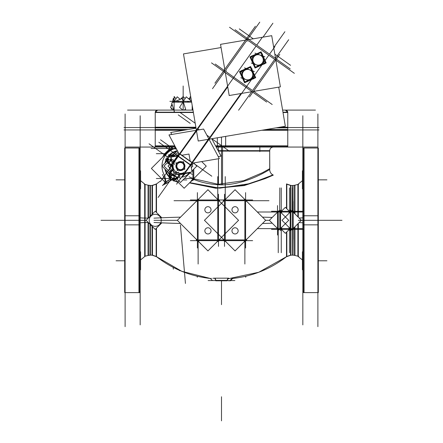 <?xml version="1.0" encoding="UTF-8"?>
<svg xmlns="http://www.w3.org/2000/svg" width="443" height="443" viewBox="0 0 443 443"><rect width="100%" height="100%" fill="white"/><g stroke="black" fill="none" stroke-linecap="round" stroke-linejoin="round"><path stroke-width="0.66" d="M198.121 241.103L197.351 240.77L198.121 241.103L198.126 264.022M217.79 241.114L217.762 240.649L217.79 241.114L219.008 240.438L217.79 241.114M225.21 241.114L223.992 240.438L225.21 241.114L225.238 240.649L225.21 241.114M244.879 241.103L245.649 240.77L244.879 241.103L244.874 264.022M278.254 229.352L277.528 228.627L278.254 229.352L278.254 252.726M214.65 278.182C208.941 278.536 208.941 278.536 214.65 278.182C208.941 278.536 208.941 278.536 214.65 278.182L228.35 278.182C234.059 278.536 234.059 278.536 228.35 278.182L214.65 278.182L215.968 280.563C211.344 280.563 211.344 280.563 215.968 280.563L214.65 278.182M278.376 211.289A0.725 0.725 0 0 0 277.539 212.125L278.254 211.278L277.528 212.003L257.35 212.003M244.879 199.527L245.649 199.859L244.879 199.527M225.249 199.516L225.238 199.981L225.21 199.516L223.992 200.192L225.249 199.516L225.238 176.607M217.79 199.516L219.008 200.192L217.79 199.516L217.762 199.981L217.79 199.516M197.351 199.859L198.121 199.527L197.351 199.859M269.698 169.597C269.776 171.912 270.811 173.667 272.799 174.863L264.848 178.324L244.065 185.296L215.974 188.009L189.759 182.638L219.734 188.175L250.389 183.54L270.618 175.849M162.57 185.268C159.231 179.963 159.231 179.963 162.57 185.268L166.684 183.186L172.615 179.094L166.684 183.186L162.57 185.268L166.945 183.103L171.851 179.891M178.008 182.117L173.839 180.661L178.008 182.117M173.396 180.417L172.261 179.708L173.396 180.417M280.53 212.125A0.725 0.725 0 0 0 279.694 211.289L279.821 187.904M174.902 148.095L175.146 148.914L175.146 147.087L174.907 148.499L174.907 148.156L174.907 148.499L176.369 148.798M169.021 149.806L169.176 149.695A19.88 19.88 0 0 1 169.182 149.695A19.88 19.88 0 0 0 169.176 149.695L170.455 149.38L169.182 149.695A19.88 19.88 0 0 0 169.176 149.695A19.88 19.88 0 0 1 169.182 149.695A1.445 1.445 0 0 0 169.459 149.441M168.916 147.165A1.445 1.445 0 0 1 169.807 148.499M162.636 157.199A19.88 19.88 0 0 1 168.999 149.817A19.88 19.88 0 0 0 162.636 157.199A19.88 19.88 0 0 1 168.999 149.817A19.88 19.88 0 0 0 162.636 157.199L168.999 149.817L162.636 157.199A19.88 19.88 0 0 1 169.525 149.463M193.669 179.122L193.774 179.432C201.919 182.765 211.161 184.587 221.5 184.897C247.692 184.681 269.964 168.91 269.698 169.597C269.876 168.966 247.698 184.665 221.5 184.897C211.161 184.587 201.919 182.765 193.774 179.432L192.799 178.507M193.27 179.947L190.767 181.624L193.27 179.947M167.875 171.984A13.855 13.855 0 0 0 169.398 174.492L167.875 171.984A13.855 13.855 0 0 0 169.398 174.492L167.875 171.984A13.855 13.855 0 0 0 169.398 174.492M174.525 153.555A13.855 13.855 0 0 0 172.017 155.072L174.525 153.555A13.855 13.855 0 0 0 172.017 155.072L174.525 153.555A13.855 13.855 0 0 0 172.017 155.072M148.466 223.261A6.025 0.504 0 0 1 149.053 223.25A6.025 0.504 0 0 0 148.466 223.261L148.466 255.345L149.967 255.151L149.967 224.158L149.967 244.414M149.053 217.38A6.025 0.504 0 0 1 148.466 217.369A6.025 0.504 0 0 0 149.053 217.38M293.194 228.627L302.835 228.627L293.194 228.627L293.033 255.151L290.547 255.151L290.547 229.352L290.547 244.647M290.901 211.278L291.029 211.289A0.725 0.725 0 0 0 290.193 212.125M290.901 229.219L290.901 252.726M279.993 229.048L280.425 229.048A0.725 0.725 0 0 1 280.236 229.219L280.236 228.804M280.541 228.627L290.182 228.627M290.359 211.527L290.315 211.582A0.725 0.725 0 0 1 290.486 211.411A0.725 0.725 0 0 0 290.315 211.582L290.73 211.582M227.032 280.563L228.35 278.182L227.032 280.563C231.656 280.563 231.656 280.563 227.032 280.563C231.656 280.563 231.656 280.563 227.032 280.563L215.968 280.563M230.537 280.563L232.675 278.464C252.792 276.21 270.839 268.873 286.82 256.442L286.82 231.855M178.108 155.188A11.147 11.147 0 0 0 175.738 155.98A11.147 11.147 0 0 1 178.108 155.188M169.353 167.432A11.147 11.147 0 0 0 170.306 170.776A11.147 11.147 0 0 1 169.353 167.432M172.017 165.35A8.434 8.434 0 0 0 172.731 169.564A8.434 8.434 0 0 1 172.017 165.35M180.949 174.509A8.434 8.434 0 0 1 179.675 174.498A8.434 8.434 0 0 0 183.884 173.783M246.031 40.025L247.305 39.61L246.031 40.025A3.616 3.616 0 0 1 248.385 39.626A3.616 3.616 0 0 0 246.031 40.025A3.616 3.616 0 0 1 248.385 39.626M252.87 91.723L252.471 91.762L252.87 91.723A1.207 1.207 0 0 1 252.471 91.762A1.207 1.207 0 0 0 252.87 91.723A1.207 1.207 0 0 1 252.471 91.762A1.196 1.196 0 0 0 252.864 91.712M172.078 155.903L170.677 154.906L169.946 155.454L170.671 154.9L172.078 155.903M166.922 159.707L169.946 155.454M166.651 160.576L168.478 161.878L166.651 160.576L166.945 159.663M170.228 174.437L169.232 175.832L169.78 176.569L169.226 175.843L170.228 174.437M174.033 179.587L169.78 176.569M176.203 178.031L174.902 179.864L176.203 178.031M248.612 80.665L249.78 79.701L248.612 80.665M259.083 65.929L260.246 64.966L259.083 65.929M173.872 156.202L174.26 156.479L173.872 156.202M171.17 164.757L168.927 163.168L171.17 164.757M170.527 172.643L170.865 172.067M179.083 175.345L177.493 177.588L179.083 175.345M172.726 110.102L172.726 109.233L172.726 110.102M172.726 102.494L172.726 102.172L172.726 102.494M272.224 217.441A105.661 6.634 180 0 0 262.494 217.148M180.506 217.148A105.661 6.634 180 0 0 153.987 218.155M272.224 223.189A105.661 6.634 180 0 1 262.494 223.482M180.506 223.482A105.661 6.634 180 0 1 153.987 222.475M286.505 232.171L286.505 256.713L290.962 255.168L290.962 229.352M271.481 229.352L303.034 229.352M277.761 229.164L277.833 228.804M277.833 211.411L277.528 211.582L278.077 211.582M277.645 229.048L278.077 229.048M280.236 211.394L280.236 211.826M277.833 211.394L277.833 211.826M271.481 211.278L303.034 211.278M286.82 193.453L286.82 208.775L286.82 184.188L286.505 183.917L286.505 208.459M286.505 183.917L290.962 185.462L290.962 211.278M293.183 228.505A0.725 0.725 0 0 1 292.347 229.341M292.618 229.352L292.618 255.168M294.933 226.755L294.933 255.461M292.618 185.462L292.618 211.278M297.895 184.426L294.933 185.185L294.933 213.875M302.818 251.751L302.818 217.663A6.025 0.377 0 0 1 302.835 217.69M302.818 217.712A6.025 0.377 0 0 1 299.097 218.039M302.414 259.941L297.895 256.22L297.895 223.793M302.835 324.896L302.835 115.734M302.901 215.879L304.446 215.78M302.901 224.756L304.446 224.85M303.621 224.856L318.312 224.856L318.312 148.017L303.621 148.017L303.621 224.856M303.621 292.613L303.621 215.774L318.312 215.774L318.312 292.613L303.621 292.613M317.891 326.668L317.891 113.962M302.835 170.81L302.414 170.81L302.414 180.412L302.835 180.412M302.835 188.884L302.414 188.884L302.414 179.277L302.835 179.277M302.835 251.751L302.414 251.751L302.414 261.353L302.835 261.353M302.835 269.82L302.414 269.82L302.414 260.218L302.835 260.218M318.312 196.216L318.312 221.827M318.312 244.414L318.312 218.803M185.445 283.448L180.417 224.917M124.012 129.949L185.717 129.949L124.012 129.949M318.988 129.949L263.679 129.949L318.988 129.949M175.024 146.268L155.227 146.268L155.227 129.528L188.181 129.528M225.659 136.383L225.659 146.268L215.796 146.268M217.341 137.79L217.341 146.268L287.773 146.268L287.773 129.528L266.143 129.528M217.441 146.982L217.341 145.442M125.784 147.054L175.439 147.054M216.217 147.054L221.5 147.054L221.5 146.268M317.216 147.054L221.5 147.054M225.587 147.054L225.659 145.442M151.041 148.499L175.14 148.499L174.902 147.054L168.689 147.054M166.346 183.424L151.379 168.456L172.759 147.082M176.602 149.236L174.957 148.793L174.824 147.076M175.146 147.087L174.26 147.082M169.47 154.823A15.715 15.715 0 0 1 177.372 150.675L177.167 150.913M216.228 147.082L222.646 147.054M222.641 147.082L222.569 151.085L218.366 151.085M218.272 147.082L218.471 151.085L269.721 151.085C269.726 148.676 270.922 147.336 273.314 147.054L218.244 147.054M151.379 168.456L161.988 179.061M175.218 147.076L168.412 147.054M168.805 149.878A1.445 1.445 0 0 0 169.741 148.073A1.445 1.445 0 0 0 167.952 147.115M168.982 149.823L175.201 148.671M165.964 181.84L163.788 184.338M170.86 178.618L165.638 182.079L166.562 183.374M171.646 179.26L171.795 179.908A1.44 1.44 0 0 0 172.792 179.066M169.364 174.548A13.916 13.916 0 0 1 167.753 171.862M171.962 155.039A13.916 13.916 0 0 1 174.647 153.433M170.848 178.557A15.715 15.715 0 0 1 169.83 177.704M169.148 177.045A15.715 15.715 0 0 1 164.995 169.104M164.995 163.079A15.715 15.715 0 0 1 165.959 159.934M166.358 159.076A15.715 15.715 0 0 1 167.277 157.475M167.958 156.523A15.715 15.715 0 0 1 168.811 155.504M222.547 151.085L222.547 184.377M218.471 156.589L218.471 156.988M218.471 158.738L218.471 184.316M162.503 185.551C159.026 180.03 159.026 180.03 162.503 185.551C165.311 183.075 165.848 180.384 164.115 177.482C161.33 172.593 161.33 172.593 164.115 177.482L163.545 176.607M269.698 168.705L269.698 151.085L269.77 168.661C269.488 171.613 270.667 173.767 273.309 175.118L265.219 178.601L244.209 185.567L215.913 188.264L189.488 182.904M269.77 168.661L262.516 172.687L243.744 180.694L218.333 184.31L193.868 178.795M192.096 178.092L189.095 176.829M192.461 178.457L193.702 177.77L190.307 182.09M169.769 173.877L161.983 166.092A18.434 18.434 0 0 1 173.717 148.92A18.434 18.434 0 0 0 161.983 166.092L166.956 161.119M172.632 155.443L177.383 150.698M175.445 179.553L184.144 188.253L206.25 166.142L201.687 161.579M178.247 182.355L173.639 180.794M173.39 180.661L171.862 179.692M193.774 177.975L193.774 169.143L193.79 178.031M192.926 169.996L192.926 179.947L193.79 179.947M174.907 152.237L175.838 152.237M182.965 179.952L186.769 179.952M179.393 270.679L179.36 270.285M173.335 269.139L173.18 267.362M124.688 221.827L124.688 196.216M124.688 218.803L124.688 244.414M125.109 326.668L125.109 113.962M139.379 148.017L139.379 224.856L124.688 224.856L124.688 148.017L139.379 148.017M140.099 224.756L138.554 224.85M140.165 324.896L140.165 220.315L101.01 220.315L139.379 220.315M140.165 115.734L140.165 220.315L144.695 220.315L144.695 184.321L144.291 184.216M140.099 215.879L138.554 215.78M139.379 215.774L124.688 215.774L124.688 292.613L139.379 292.613L139.379 215.774M140.586 170.926L140.586 180.412L140.165 180.412M140.165 188.884L140.586 188.884L140.586 179.277L140.165 179.277M140.165 251.751L140.586 251.751L140.586 261.353L140.165 261.353M140.165 269.82L140.586 269.82L140.586 260.218L140.165 260.218M140.182 188.884L140.182 222.967A6.025 0.377 180 0 1 140.165 222.94M140.182 222.918A6.025 0.377 180 0 1 145.105 222.569L145.105 184.41L140.586 180.689M140.182 251.751L140.182 217.663A6.025 0.377 180 0 0 140.165 217.69M140.182 217.712A6.025 0.377 180 0 0 145.105 218.061L145.105 256.22L140.586 259.941M148.067 218.111L145.105 218.061M148.067 222.519L144.291 222.58M160.139 181.22L156.495 183.939L152.038 185.462L152.038 214.401M156.495 183.917L156.495 212.474M161.241 220.73A6.025 6.025 0 0 0 155.227 214.29A6.025 6.025 0 0 0 149.219 220.73M161.811 222.846L155.227 229.424L146.118 220.315L155.227 211.206L161.811 217.784M149.219 219.9A6.025 6.025 0 0 0 155.227 226.34A6.025 6.025 0 0 0 161.241 219.9M152.038 226.235L152.038 255.168L156.495 256.713L156.495 228.156M148.067 222.264L148.067 255.461L150.382 255.168L150.382 224.579M149.258 223.455L148.255 223.505L148.344 222.541M148.35 218.083L148.255 217.125M145.105 184.426L148.067 185.185L148.067 218.366M148.067 185.168L150.382 185.462L150.382 216.051M302.818 188.884L302.818 222.967A6.025 0.377 0 0 0 302.835 222.94M302.818 222.918A6.025 0.377 0 0 0 299.097 222.591M297.895 216.837L297.895 184.41L302.414 180.689M293.194 239.187L293.194 201.443M293.05 229.059L292.64 229.048M293.078 211.582L292.64 211.582M292.889 211.394L292.889 211.826M290.486 211.394L290.486 211.826M281.997 220.315L291.688 210.63L301.373 220.315L291.688 230L281.997 220.315M290.486 229.219L290.486 228.804M292.889 229.236L292.889 228.804M290.193 228.505A0.725 0.725 0 0 0 291.029 229.341M290.486 229.319A0.725 0.604 90 0 1 290.093 228.411M288.67 229.352A0.725 0.393 -90 0 0 289.013 228.976A0.725 0.393 -90 0 0 289.002 228.234L289.063 228.234M282.053 229.352A0.725 0.393 -90 0 1 281.704 228.976A0.725 0.393 -90 0 1 281.72 228.234L281.659 228.234M280.236 229.319A0.725 0.604 90 0 0 280.629 228.411M280.53 228.505A0.725 0.725 0 0 1 279.694 229.341M280.353 211.516L279.993 211.582M280.236 211.311A0.725 0.604 -90 0 1 280.629 212.225M282.053 211.278A0.725 0.393 90 0 0 281.704 211.654A0.725 0.393 90 0 0 281.72 212.396L281.659 212.396M288.67 211.278A0.725 0.393 90 0 1 289.013 211.654A0.725 0.393 90 0 1 289.002 212.396L289.063 212.396M290.486 211.311A0.725 0.604 -90 0 0 290.093 212.225M290.32 229.059L290.73 229.048M290.182 230.604L290.182 210.026M289.063 213.249L289.063 211.582L290.176 211.582L290.065 212.252M290.065 228.378L290.176 229.048L289.063 229.048L289.063 227.381M281.089 229.048L285.358 233.317L289.628 229.048M281.089 211.582L285.358 207.313L289.628 211.582M280.657 212.252L280.546 211.582L281.659 211.582L281.659 213.249M281.659 227.381L281.659 229.048L280.546 229.048L280.657 228.378M280.541 230.604L280.541 210.026M269.35 220.315L279.035 210.63L288.72 220.315L279.035 230L269.35 220.315L265.662 220.315L235.056 189.709L204.45 220.315L235.056 250.921L265.662 220.315L269.35 220.315L265.662 220.315M292.469 187.904L292.347 211.289A0.725 0.725 0 0 1 293.183 212.125L293.033 196.216M277.528 235.045L277.528 205.585M278.376 229.341A0.725 0.725 0 0 1 277.539 228.505L277.528 228.632M246.563 239.414L246.563 240.427L245.715 240.532M245.599 240.676L245.715 240.261M246.563 201.216L246.563 200.203L245.715 200.098M245.599 199.954L245.715 200.369M244.303 199.356C245.71 199.306 246.391 199.965 246.347 201.332M245.134 199.948L244.674 199.328M225.033 199.948L225 199.322L225.443 199.322M223.565 201.355C223.477 199.915 224.18 199.256 225.681 199.372M225.631 240.71L224.512 240.71M225.631 199.92L224.512 199.92M218.825 199.981L252.643 199.981M245.599 248.008L245.599 192.622M244.481 199.92L245.599 199.92M244.481 240.71L245.599 240.71M246.352 239.309C246.386 240.671 245.699 241.324 244.303 241.274M244.652 241.324L245.129 240.676M225.465 241.33L225 241.33L225.033 240.676M225.681 241.258C224.18 241.363 223.477 240.71 223.577 239.298M223.383 201.382L223.383 200.158L224.396 199.815L224.396 200.369M223.383 239.248L223.383 240.471L224.396 240.815L224.396 240.261M224.512 246.402L224.512 194.228M218.825 240.649L252.643 240.649M231.988 231.274A3.095 3.095 0 0 1 235.056 227.763A3.095 3.095 0 0 1 238.124 231.274M238.124 230.443A3.095 3.095 0 0 1 235.056 233.954A3.095 3.095 0 0 1 231.988 230.443M231.988 210.187A3.095 3.095 0 0 1 235.056 206.676A3.095 3.095 0 0 1 238.124 210.187M238.124 209.356A3.095 3.095 0 0 1 235.056 212.867A3.095 3.095 0 0 1 231.988 209.356M219.617 239.248L219.617 240.471L218.604 240.815L218.604 240.261M219.617 201.382L219.617 200.158L218.604 200.086M218.488 199.954L218.604 200.369M219.435 239.275C219.523 240.715 218.82 241.374 217.319 241.258M197.866 240.687L198.326 241.302M217.967 240.687L218 241.308L217.557 241.308M198.697 241.274C197.29 241.324 196.609 240.665 196.653 239.298M196.437 201.216L196.437 200.203L197.285 199.815L197.285 200.369M196.437 239.414L196.437 240.427L197.285 240.815L197.285 240.261M196.648 201.321C196.614 199.959 197.301 199.306 198.697 199.356M198.348 199.306L197.871 199.954M217.535 199.3L218 199.3L217.967 199.954M217.319 199.372C218.82 199.267 219.523 199.92 219.423 201.332M218.371 240.71L217.369 240.71M218.371 199.92L217.369 199.92M218.488 246.402L218.488 194.228M190.357 240.649L224.175 240.649M197.517 199.92L198.519 199.92M197.517 240.71L198.519 240.71M197.401 248.008L197.401 192.622M190.357 199.981L224.175 199.981M177.338 220.315L153.987 220.315L177.338 220.315L207.944 189.709L238.55 220.315L207.944 250.921L177.338 220.315L161.252 220.315M204.876 210.187A3.095 3.095 0 0 1 207.944 206.676A3.095 3.095 0 0 1 211.012 210.187M211.012 209.356A3.095 3.095 0 0 1 207.944 212.867A3.095 3.095 0 0 1 204.876 209.356M204.876 231.274A3.095 3.095 0 0 1 207.944 227.763A3.095 3.095 0 0 1 211.012 231.274M211.012 230.443A3.095 3.095 0 0 1 207.944 233.954A3.095 3.095 0 0 1 204.876 230.443M156.495 256.691L181.813 271.315L210.325 278.464C190.208 276.21 172.161 268.873 156.18 256.442L156.18 228.477M214.722 278.149C208.636 278.531 208.636 278.531 214.722 278.149L216.134 280.779C211.311 280.768 211.311 280.768 216.134 280.779M227.193 280.801C227.253 279.306 227.752 278.431 228.688 278.171L214.312 278.171C215.248 278.431 215.747 279.306 215.807 280.801L227.193 280.801M228.278 278.149C234.364 278.531 234.364 278.531 228.278 278.149L226.866 280.779C231.689 280.768 231.689 280.768 226.866 280.779L226.866 280.779M232.891 278.448C231.462 278.619 230.67 279.395 230.521 280.768L229.474 280.773M229.131 280.773L228.45 280.773M208.11 280.563L234.89 280.563M216.129 280.38L226.871 280.38M227.193 280.563L227.929 280.563M193.669 162.935L196.825 166.092L193.669 162.935M164.015 166.092L170.411 172.493L164.015 166.092L167.797 162.31M176.63 178.712L180.417 182.499L190.75 172.166M191.481 167.432A11.147 11.147 0 0 1 191.365 168.179M189.266 172.87A11.147 11.147 0 0 1 181.757 177.156M176.635 178.712L180.417 182.499M174.021 156.086L178.086 152.021M191.858 171.059L196.825 166.092M169.259 164.851L168.013 166.092L172.2 170.278M179.177 177.255L180.417 178.501L185.39 173.529M191.426 164.696L192.821 166.092L191.276 167.642M177.577 169.608A4.519 4.519 0 0 0 184.1 168.711A4.519 4.519 0 0 0 182.798 162.254M183.264 162.581A4.519 4.519 0 0 0 176.735 163.478A4.519 4.519 0 0 0 178.036 169.935M182.671 163.312A3.577 3.577 0 0 0 177.505 164.021A3.577 3.577 0 0 0 178.535 169.132M177.289 170.505L176.009 162.963L183.552 161.684L184.825 169.226L177.289 170.505M178.169 168.872A3.577 3.577 0 0 0 183.336 168.163A3.577 3.577 0 0 0 182.3 163.052M190.174 161.136L188.978 154.048L181.89 155.249M178.302 155.858L171.07 157.082L174.099 174.985M190.783 164.724L192.007 171.956L175.378 174.769M190.496 165.128L178.014 156.257L179.792 153.754L192.273 162.625L190.496 165.128M191.83 163.245L219.329 158.594L203.597 129.068L168.982 134.927L179.343 154.386M221.074 47.545L183.48 53.908L198.226 141.029L285.342 126.277L278.719 87.144M196.321 130.297L196.897 130.707M208.963 139.279L208.415 138.886M262.655 63.864L182.372 176.868M264.637 61.073L268.735 55.303M269.516 54.201L274.926 46.587M190.894 164.868A10.549 10.549 0 0 1 190.961 165.776M177.25 156.036A10.549 10.549 0 0 1 178.125 155.798M211.782 138.731L221.063 156.152L218.277 156.623M196.055 128.193L170.716 132.485L171.762 134.456M178.95 153.643L177.876 153.826L178.191 155.703M255.965 46.233L169.603 167.797M256.746 45.131L262.156 37.517M172.587 166.036A7.83 7.83 0 0 0 173.041 168.722L172.587 166.036M180.362 173.927A7.83 7.83 0 0 0 183.053 173.468L180.362 173.927M189.754 172.338L189.826 172.776L179.598 174.509M170.25 167.714L171.989 165.267L172.737 169.591M192.616 163.113L192.843 164.458L190.961 164.774M214.916 83.201L255.378 26.253M248.357 39.632A3.605 3.605 0 0 0 246.059 40.02M280.38 86.861L271.714 35.678L220.531 44.344L229.197 95.527L280.38 86.861M275.679 59.091L275.923 58.753L275.579 58.52M290.22 68.909L235.056 29.72M275.812 59.888L276.139 59.445L275.684 59.118M266.669 102.062L211.505 62.873M252.039 91.657L252.372 91.9L252.61 91.563M252.643 91.557L253.097 91.878L253.407 91.424M275.812 58.902A1.196 1.196 0 0 1 275.906 59.279A1.207 1.207 0 0 0 275.817 58.897L275.917 59.284L275.817 58.897M249.464 96.989L279.766 54.334M224.856 69.872A3.605 3.605 0 0 0 225.243 72.17A3.616 3.616 0 0 1 224.85 69.844L225.249 72.192M166.446 160.377L171.004 153.97M168.39 157.625L168.622 157.802L170.439 155.244L169.946 155.438M171.208 157.891L168.772 155.471L171.286 154.856M168.213 160.848L167.858 160.909L167.017 156.573L171.391 155.942L171.568 156.994M167.969 161.994L167.554 161.988L165.538 159.059L168.672 159.115L169.248 159.956M165.953 159.657L168.13 162.166M168.971 155.404L168.561 154.806L171.696 154.862L172.41 155.903M169.907 155.487L170.688 154.889M172.792 156.025L173.457 155.089L172.792 156.025M168.523 162.038L167.736 163.146L168.523 162.038M170.046 159.89L171.258 158.184M166.906 159.713L166.889 160.239L168.705 157.68L168.462 157.525M174.703 180.063L168.29 175.511M171.95 178.125L172.128 177.892L169.569 176.076L169.758 176.569M172.067 174.863L172.233 175.362L169.791 177.737L169.182 175.229M175.173 178.302L175.234 178.651L170.898 179.493L170.267 175.123L171.956 174.835M176.32 178.546L176.314 178.961L173.385 180.971L173.44 177.837L174.282 177.261M173.983 180.561L176.486 178.385M169.73 177.538L169.132 177.948L169.187 174.813L170.228 174.099M169.813 176.602L169.215 175.827M170.35 173.722L169.414 173.052L170.35 173.722M176.358 177.992L177.471 178.778L176.358 177.992M174.215 176.469L171.901 174.824M173.988 179.57L174.919 179.875M174.038 179.603L174.564 179.625L172.006 177.809L171.845 178.047M244.503 69.335L239.48 71.639L241.784 76.661M242.277 77.746L244.58 82.769L249.603 80.471M245.588 68.842L250.611 66.539L252.914 71.561M253.407 72.646L255.711 77.669L250.688 79.973M251.934 68.665L253.662 78.882M251.109 79.087L251.419 79.474A6.152 6.152 0 0 0 252.399 78.5M250.838 78.743A5.222 5.222 0 0 0 252.726 73.676M253.152 73.593L253.64 73.499A6.152 6.152 0 0 1 253.745 74.878M254.254 75.997L247.471 81.612M245.677 79.507A5.222 5.222 0 0 0 251.009 78.605M251.336 78.987L251.618 79.308A6.152 6.152 0 0 1 247.371 80.803M240.809 77.763L248.717 80.704M241.933 75.493L241.513 75.554A6.152 6.152 0 0 0 243.75 79.458M242.432 75.421A5.222 5.222 0 0 0 245.882 79.585M241.529 70.426L242.919 78.649M244.082 70.221L243.772 69.833A6.152 6.152 0 0 0 242.792 70.814M244.353 70.564A5.222 5.222 0 0 0 242.465 75.637M242.039 75.714L241.551 75.808A6.152 6.152 0 0 1 241.446 74.43M242.365 72.131L246.662 68.576M249.514 69.8A5.222 5.222 0 0 0 244.182 70.703M243.855 70.326L243.572 70A6.152 6.152 0 0 1 247.82 68.51M244.486 67.868L249.431 69.706A5.277 5.277 0 0 0 242.393 75.537A5.277 5.277 0 0 0 250.959 78.721A5.277 5.277 0 0 0 249.431 69.706L254.382 71.544M253.258 73.815L253.678 73.754A6.152 6.152 0 0 0 251.441 69.856M252.759 73.892A5.222 5.222 0 0 0 249.309 69.723M240.311 71.949L244.89 81.938L254.88 77.364L250.301 67.369L240.311 71.949M254.969 54.605L249.946 56.903L252.25 61.931M252.748 63.011L255.046 68.034L260.069 65.736M256.054 54.107L261.077 51.803L263.38 56.831M263.878 57.911L266.177 62.934L261.154 65.237M262.4 53.93L264.133 64.146M261.58 64.357L261.885 64.739A6.152 6.152 0 0 0 262.865 63.764M261.309 64.013A5.222 5.222 0 0 0 263.192 58.941M263.618 58.858L264.106 58.764A6.152 6.152 0 0 1 264.211 60.143M264.72 61.261L257.937 66.876M256.143 64.778A5.222 5.222 0 0 0 261.475 63.87M261.802 64.252L262.084 64.578A6.152 6.152 0 0 1 257.837 66.068M251.275 63.028L259.188 65.968M252.405 60.757L251.978 60.818A6.152 6.152 0 0 0 254.221 64.722M252.898 60.685A5.222 5.222 0 0 0 256.347 64.85M251.995 55.696L253.385 63.919M254.548 55.486L254.243 55.104A6.152 6.152 0 0 0 253.263 56.078M254.819 55.829A5.222 5.222 0 0 0 252.936 60.901M252.504 60.984L252.023 61.073A6.152 6.152 0 0 1 251.917 59.694M252.831 57.396L257.134 53.841M259.986 55.065A5.222 5.222 0 0 0 254.653 55.968M254.321 55.591L254.044 55.264A6.152 6.152 0 0 1 258.286 53.775M254.952 53.132L259.903 54.976A5.277 5.277 0 0 0 252.859 60.802A5.277 5.277 0 0 0 261.425 63.986A5.277 5.277 0 0 0 259.903 54.976L264.848 56.815M263.723 59.085L264.15 59.019A6.152 6.152 0 0 0 261.907 55.12M263.225 59.157A5.222 5.222 0 0 0 259.781 54.987M250.777 57.213L255.356 67.203L265.346 62.629L260.772 52.634L250.777 57.213M170.345 165.92L176.94 156.639M174.409 156.517L173.877 156.196M173.606 156.03L171.784 154.934L173.933 156.595M175.816 156.279L175.733 155.953L173.949 156.091M172.41 164.99L171.823 164.807M169.016 163.932L168.877 163.395M168.7 162.708L172.51 165.582M171.685 164.818L172.488 165.433M174.404 164.602L173.108 159.646L168.002 160.056L169.298 165.006L172.371 164.763M169.813 161.235L169.924 161.761L168.617 163.605L168.683 162.852M173.49 156.086L173.014 156.75M168.13 163.628L171.397 159.026M173.457 156.108L174.182 155.764L173.462 156.097L174.182 155.764L173.545 156.661M175.096 162.099L170.937 160.803L171.38 158.91M174.381 156.517L172.1 155.809L171.834 156.949M169.73 161.357L169.83 161.9L171.491 159.558M170.81 159.829L171.336 159.092M172.017 170.322L180.246 176.17M173.13 169.254L170.356 172.908M173.108 169.11L172.205 170.278M173.257 170.001L171.884 170.361M171.352 170.5L170.278 170.782L170.417 172.56M179.31 174.105L179.133 174.686M178.258 177.493L177.721 177.637M177.034 177.815L179.908 174.005M179.144 174.83L179.764 174.027M178.928 172.111L173.972 173.407L174.376 178.512L179.332 177.211L179.088 174.143M175.561 176.702L176.087 176.585L177.931 177.898L177.145 177.826M170.411 173.025L177.948 178.379M170.428 173.052L170.095 172.333L170.422 173.047L170.09 172.333L172.316 173.911L172.327 174.404M176.425 171.413L175.129 175.572L170.134 174.415L171.43 170.256L173.379 170.705M175.677 176.785L176.22 176.685L172.166 173.806L172.2 174.309M174.154 175.699L173.418 175.173M192.993 110.102L127.556 110.102M282.606 110.102L315.444 110.102M195.994 127.855L155.227 127.855L155.227 112.19L193.342 112.19M282.961 112.19L287.773 112.19L287.773 127.855L276.028 127.855M277.911 127.534L318.988 127.534M195.944 127.534L124.012 127.534M183.839 130.264L155.227 130.264L155.227 127.219L195.889 127.219M279.793 127.219L287.773 127.219L287.773 130.264L261.802 130.264M189.421 98.844L190.163 96.807L190.927 97.92M189.776 99.105L188.912 98.473L188.823 98.972M180.511 99.199L183.158 96.552L185.152 98.545M170.815 107.616L171.424 108.507M170.815 106.907L171.923 103.883M172.377 102.638L174.514 96.807L175.915 98.861M175.566 101.292L174.188 101.292L172.676 102.172M173.767 98.844L173.263 98.473L172.51 102.582M172.144 104.587L172.083 104.908M171.485 108.181L171.286 109.283M174.376 101.292L177.222 96.807L180.207 99.326M172.194 104.736L170.522 107.372L173.756 110.102M191.038 98.573L189.244 99.326M192.196 105.412L192.196 110.102M187.483 101.292L188.22 102.172L191.647 102.172M191.487 101.225L186.259 96.807L179.559 107.372L182.793 110.102M192.478 110.102L192.882 109.465M178.512 101.292L177.721 102.172L188.602 102.172L187.804 101.292M183.125 101.292L183.413 101.292M183.718 110.102L185.656 109.283L182.228 98.473L171.624 102.953L174.553 112.19M178.839 101.292L178.103 102.172L172.659 102.172L174.188 101.292L172.659 102.172M174.121 96.552L174.121 112.19M169.863 101.331L191.503 101.331M214.445 278.193L212.828 278.282M211.455 278.376L210.968 278.414M280.236 229.352L280.845 229.352M303.621 220.315L298.305 220.315M304.036 244.414L304.036 251.751M304.036 269.82L304.036 170.81M304.036 196.216L304.036 188.884M317.891 220.315L304.036 220.315L304.036 292.613L302.835 291.405L303.621 292.535M215.575 145.852L221.5 145.852L221.5 137.086M165.532 162.542A15.3 15.3 0 0 1 166.275 160.255A15.3 15.3 0 0 0 165.532 162.542M166.817 159.081A15.3 15.3 0 0 1 167.382 158.079A15.3 15.3 0 0 0 166.817 159.081M168.561 156.418A15.3 15.3 0 0 1 169.099 155.798A15.3 15.3 0 0 0 168.561 156.418M170.057 154.834A15.3 15.3 0 0 1 176.868 151.207A15.3 15.3 0 0 0 170.057 154.834M170.743 177.953A15.3 15.3 0 0 1 170.123 177.416A15.3 15.3 0 0 0 170.743 177.953M169.16 176.458A15.3 15.3 0 0 1 165.532 169.641A15.3 15.3 0 0 0 169.16 176.458M166.684 183.186L165.937 182.134L170.898 178.856M164.785 175.865A18.434 18.434 0 0 1 161.983 166.092A18.434 18.434 0 0 0 164.785 175.865L165.998 181.818M262.583 150.67L218.144 150.67L221.5 150.67L221.5 147.082L221.5 184.388M168.362 147.054L168.362 147.054C168.766 146.34 170.954 149.413 168.938 149.828M163.583 184.576L165.555 182.627M171.901 179.216L172.144 179.625M184.415 178.507L192.528 178.507L184.415 178.507M169.099 171.175A12.41 12.41 0 0 0 170.212 173.152A12.41 12.41 0 0 1 169.099 171.175M175.334 154.773A12.41 12.41 0 0 0 173.363 155.886A12.41 12.41 0 0 1 175.334 154.773M192.943 178.213L192.943 177.781M125.109 148.017L138.964 148.017L138.964 220.315L125.109 220.315M146.118 220.315L145.105 220.315M152.453 195.983L152.453 213.98L152.453 185.479L149.967 185.479L149.967 216.472M298.305 196.216L298.305 217.247L298.305 184.321L298.709 184.216M292.469 228.627L292.469 212.003L290.901 212.003L290.901 228.627L292.469 228.627L292.469 212.003L290.901 212.003L290.901 228.627L292.469 228.627M289.456 252.726L289.456 228.627L290.065 228.627L289.456 228.627L289.456 227.774L289.456 236.102M281.266 236.102L281.266 227.774L281.266 228.627L280.657 228.627L281.266 228.627L281.266 252.726M280.541 212.003L290.182 212.003M289.456 211.582L289.456 212.856L289.456 212.003L289.456 212.856L289.456 212.003L290.065 212.003L289.456 212.003L289.456 187.904M289.063 212.003L281.659 212.003L289.063 212.003M281.659 228.627L289.063 228.627L281.659 228.627M281.266 211.582L281.266 212.856L281.266 212.003L281.266 212.856L281.266 212.003L280.657 212.003L281.266 212.003L281.266 187.904M278.254 212.003L278.254 228.627L279.821 228.627L279.821 212.003L278.254 212.003L278.254 228.627L279.821 228.627L279.821 212.003L278.254 212.003M225.238 200.707L225.238 239.923L244.874 239.923L244.874 200.707L225.238 200.707L225.238 239.923L244.874 239.923L244.874 200.707L225.238 200.707M198.126 200.707L198.126 239.923L217.762 239.923L217.762 200.707L198.126 200.707L198.126 239.923L217.762 239.923L217.762 200.707L198.126 200.707M228.51 280.563L229.147 280.563M280.236 212.003L277.833 212.003M318.406 220.315L341.99 220.315L318.406 220.315M318.312 179.847L326.928 179.847L318.312 179.847M318.312 260.783L326.928 260.783L318.312 260.783M221.5 146.982L221.5 145.442L221.5 146.982M221.5 147.082L221.5 151.085L221.5 147.082M164.885 153.682L156.318 153.682M221.5 150.382L221.5 152.176L221.5 150.382M170.837 178.507L156.318 178.507M192.943 169.974L192.943 179.947M140.099 220.315L138.554 220.315L140.099 220.315M124.688 179.847L116.072 179.847L124.688 179.847M140.586 179.847L140.165 179.847L140.586 179.847M124.688 260.783L116.072 260.783L124.688 260.783M140.586 260.783L140.165 260.783L140.586 260.783M292.469 229.048L292.469 211.582M277.528 212.003L266.808 212.003M292.889 212.003L290.486 212.003M277.528 228.627L257.35 228.627M289.877 228.627L280.845 228.627M279.821 229.048L279.821 211.582M281.266 211.394L281.266 212.396M293.194 212.003L302.835 212.003M289.456 211.394L289.456 212.396M289.456 228.627L289.456 229.048M281.266 228.627L281.266 229.048M246.053 200.707L268.973 200.707M224.058 239.923L218.942 239.923L224.058 239.923M196.437 276.161A0.725 0.725 0 0 1 197.285 277.235M217.762 199.527L217.762 176.607M196.947 200.707L174.027 200.707M218.183 200.707L197.705 200.707M245.715 277.235A0.725 0.725 0 0 1 246.563 276.161M221.5 280.607L221.5 304.662M178.291 169.088A3.677 3.677 0 0 0 183.413 168.224A3.677 3.677 0 0 0 182.549 163.096A3.677 3.677 0 0 0 177.421 163.965A3.677 3.677 0 0 0 178.291 169.088M190.424 164.702L178.44 156.185L179.919 154.103L191.908 162.614L190.424 164.702L170.776 150.742L190.424 164.702L191.908 162.614M186.409 170.35L190.246 164.951L186.409 170.35A7.348 7.348 0 0 1 176.164 172.083A7.348 7.348 0 0 1 174.426 161.839A7.348 7.348 0 0 0 176.164 172.083A7.348 7.348 0 0 0 186.409 170.35M178.263 156.434L174.426 161.839L178.263 156.434M208.387 139.418L192.024 162.448L208.26 139.329M196.526 130.99L183.928 148.466M209.866 137.336L240.986 93.528L209.866 137.336L206.864 135.204L210.115 137.513M196.659 130.541L227.724 86.817L197.883 128.819L199.261 129.799L197.633 128.642M170.987 179.371L158.14 197.451L170.987 179.371M190.673 164.879L178.191 156.008M211.826 138.725L229.513 151.29M274.837 54.14L290.586 65.326L274.837 54.14M253.252 38.801L239.309 28.9L253.252 38.801M190.219 123.376L178.236 114.864M179.919 154.103L178.44 156.185L158.793 142.231M172.366 164.735L160.471 181.48M208.803 138.831L218.454 125.247M273.708 47.467L284.893 31.724M208.249 139.611L197.644 154.535M195.219 123.254L179.974 112.422M183.983 173.767L183.574 174.343M160.532 139.789L172.515 148.3M184.349 173.252L176.585 184.183M193.214 163.013L205.812 171.962M203.752 170.494L211.804 176.214M198.087 128.531L207.806 114.848M263.004 37.151L272.91 23.208M167.138 156.661L149.058 143.814L167.138 156.661M249.171 41.227A2.409 2.409 0 0 0 245.815 41.797L226.451 69.053A2.409 2.409 0 0 0 227.015 72.414L252.554 90.56L274.71 59.373L249.171 41.227A2.409 2.409 0 0 0 245.815 41.797L226.451 69.053A2.409 2.409 0 0 0 227.015 72.414L252.554 90.56L274.71 59.373L249.171 41.227M247.371 39.599L259.77 22.15M247.205 39.826L229.529 27.272M275.225 59.733L248.661 40.861M275.862 60.187L294.357 73.328L275.862 60.187M253.706 91.374L272.201 104.515M275.529 58.221L288.67 39.726L275.529 58.221M246.978 39.665L237.387 32.854M224.822 70.852L215.232 64.041M251.74 91.707L238.6 110.202M224.889 71.251L212.49 88.7M246.203 41.249L226.063 69.601M169.669 156.324L171.114 157.354M168.822 159.989L167.653 159.159M170.649 176.84L172.022 174.907M174.315 177.693L173.484 178.856M171.591 160.144L171.247 159.901M173.351 156.695L173.961 156.589M171.269 159.796L171.447 159.297M189.311 172.41L192.14 174.42L189.311 172.41M174.47 174.924L174.226 175.267M174.221 175.278L172.266 174.343L170.738 172.803L172.338 170.549M221.5 420.85L221.5 396.751L221.5 420.85M259.842 147.054L259.842 151.633L259.842 147.054M183.158 96.552L183.158 86.003L183.158 96.552M183.158 110.102L183.158 102.172M183.158 101.292L183.158 86.003L183.158 101.292M156.18 212.153L156.18 184.188L160.117 181.231M290.547 211.278L290.547 185.479L286.82 184.188M294.534 227.159L294.534 255.345L293.033 255.151M294.534 213.471L294.534 185.29L293.033 185.479L293.033 211.549M294.534 255.345L298.305 256.309L298.305 223.383M303.621 148.095L302.835 149.225L304.036 148.017L304.036 220.315M174.802 145.852L155.227 145.852L155.227 112.511C155.371 111.049 156.174 110.246 157.642 110.102L155.249 112.19M221.5 145.852L287.773 145.852C288.072 146.162 287.668 146.561 286.566 147.054L287.695 146.268M269.698 150.67L221.5 150.67M138.964 220.315L138.964 292.613C139.268 292.912 139.667 292.513 140.165 291.405L139.379 292.535M144.695 220.315L144.695 256.309L148.466 255.345M144.695 184.321L148.466 185.29L148.466 217.369M152.453 226.65L152.453 255.151L149.967 255.151M196.404 130.901L180.041 153.931M227.724 86.817L197.883 128.819M193.397 112.511L155.227 112.511M283.011 112.511L287.773 112.511C287.629 111.049 286.826 110.246 285.358 110.102L287.751 112.19M290.547 255.151L286.82 256.442M294.534 185.29L298.305 184.321M304.036 148.017L317.891 148.017M317.891 292.613L304.036 292.613M287.773 112.511L287.773 145.852M155.227 145.852L156.434 147.054L155.305 146.268M138.964 148.017C139.268 147.718 139.667 148.123 140.165 149.225L139.379 148.095M125.109 292.613L138.964 292.613M156.18 184.188L152.453 185.479M156.18 256.442L152.453 255.151M148.466 185.29L149.967 185.479M293.033 185.479L290.547 185.479M212.463 280.563L210.325 278.464M286.505 256.691L258.784 272.257L227.691 278.874M292.618 255.151L290.962 255.151M294.933 255.445L297.895 256.204M298.3 256.309L298.709 256.414M172.781 147.054L169.065 147.054M169.187 147.054L175.212 147.054M163.45 176.452L163.229 176.087M162.88 175.456L162.647 175.013M162.614 174.935L162.404 174.498M140.586 170.81L140.165 170.81M148.067 255.445L145.105 256.204M156.196 256.458L156.495 256.713M152.868 255.151L150.382 255.151M152.868 185.479L150.382 185.479M292.618 185.479L290.962 185.479M197.401 199.954L197.401 200.253M197.401 240.377L197.401 240.676"/></g></svg>
